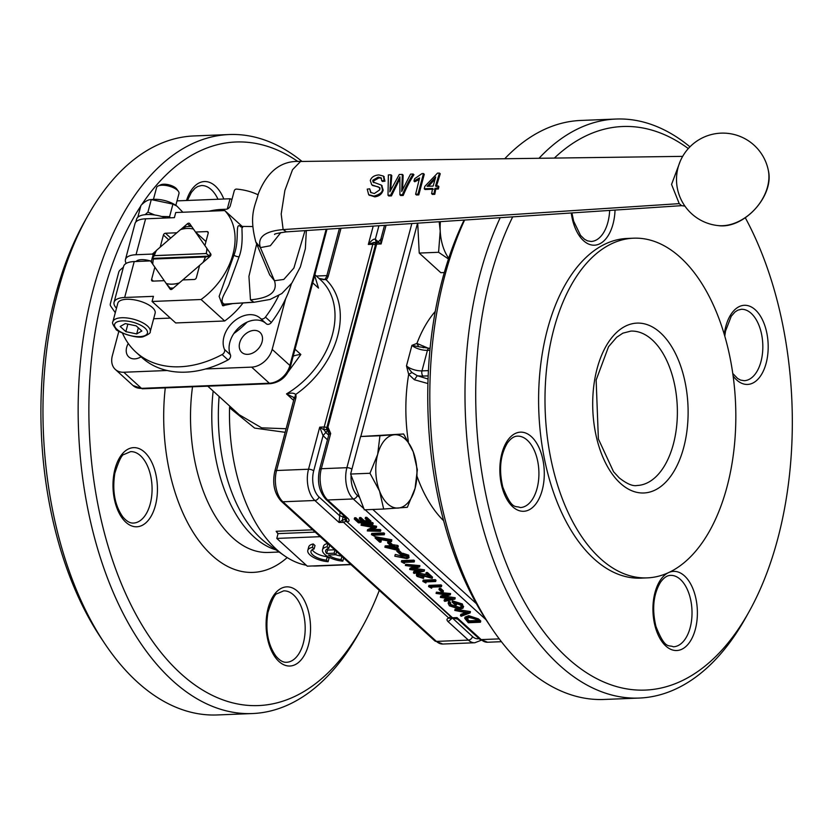 <?xml version="1.0" encoding="UTF-8"?>
<svg xmlns="http://www.w3.org/2000/svg" width="834" height="834" viewBox="0 0 834 834"><rect width="100%" height="100%" fill="white"/><g stroke="black" fill="none" stroke-linecap="round" stroke-linejoin="round"><path stroke-width="1.25" d="M345.516 516.892L347.205 522.011C349.425 521.406 349.665 520.207 347.924 518.414L346.318 517.914M464.726 618.317L465.059 617.087L468.708 615.659L478.445 618.891L480.759 620.996L480.436 622.237L468.281 622.717L464.726 618.317L468.374 616.889L478.111 620.121L480.436 622.237M460.472 615.607L467.551 612.959L454.759 610.425L470.178 612.896L461.192 616.263L460.472 615.607L460.795 614.377L465.455 612.636M454.759 610.425L455.093 609.195L470.407 611.583L470.178 612.896M448.723 601.429L448.4 602.669L449.86 603.149L450.641 605.786L459.054 608.611L461.786 607.34L460.712 605.182L453.998 602.628L456.49 604.89L455.239 604.942L452.08 602.065L462.015 605.182L462.953 608.226L459.774 609.216L449.38 605.818L448.15 603.232L448.723 601.429L450.193 601.919L450.975 604.556L459.388 607.381L461.765 606.652M455.958 602.888L456.813 603.66L456.49 604.89M452.08 602.065L452.403 600.834L462.338 603.952L463.287 606.996M444.095 600.72L451.548 599.031L440.456 597.415L447.076 595.028L436.067 593.422L450.235 594.767L443.281 597.269L454.947 599.062L444.793 601.356L444.095 600.72L444.428 599.49L448.442 598.583M440.362 597.321L440.686 596.091L444.512 594.778M436.067 593.422L436.391 592.182L450.558 593.537L450.329 594.851M445.898 596.373L455.187 597.738L454.947 599.062M439.309 588.335L440.56 588.283L443.438 590.899L443.115 592.13L441.864 592.182L438.986 589.565L439.309 588.335M431.658 588.22L428.582 586.615L428.916 585.385L441.061 584.895L441.728 585.51L441.405 586.74L430.5 587.178L431.658 588.22L431.949 587.115M425.903 582.987L422.828 581.381L423.161 580.151L435.306 579.661L435.984 580.276L435.65 581.506L424.746 581.944L425.903 582.987L426.195 581.882M418.397 574.907L423.161 576.596L423.828 577.211L423.505 578.442L417.01 576.388L416.343 575.085L418.366 574.188L418.689 572.958L427.144 574.949M416.343 575.085L416.666 573.855L418.689 572.958M418.366 574.188L429.354 576.961L425.872 573.792L426.195 572.562L427.446 572.51L432.523 577.138L432.2 578.369L419.137 574.793L417.813 575.418L418.293 576.367L418.616 575.137M413.414 572.812L420.857 571.123L409.775 569.507L416.385 567.12L405.376 565.515L419.544 566.859L412.601 569.361L424.266 571.154L414.102 573.448L413.414 572.812L413.737 571.582L417.761 570.675M409.671 569.413L410.005 568.183L413.831 566.88M405.376 565.515L405.71 564.284L419.877 565.629L419.638 566.943M415.207 568.465L424.496 569.831L424.266 571.154M404.417 563.461L401.352 561.845L401.675 560.615L413.831 560.135L414.498 560.74L414.175 561.97L403.27 562.408L404.417 563.461L404.709 562.356M394.805 556.195L401.832 557.3L400.31 555.35L402.322 554.433L408.379 556.414L409.014 557.727L406.95 558.624L394.805 556.195L395.274 554.464L400.299 555.632M400.31 555.35L400.831 553.766M400.946 553.661L402.655 553.203L408.712 555.183L409.014 557.727M398.788 550.294L401.248 552.535L400.914 553.766L399.674 553.818L396.796 551.201L397.067 550.179M384.839 547.125L393.241 546.791L392.387 545.999L393.627 545.947L394.492 546.739L397.297 546.624L397.964 547.24L395.16 547.344L398.715 550.576L384.974 547.25L385.162 545.895L392.491 545.603M392.387 545.999L392.71 544.769L397.62 545.394L398.298 545.999L397.964 547.24M396.776 547.281L399.038 549.345L398.715 550.576M387.914 541.589L389.165 541.547L392.043 544.164L391.709 545.394L390.468 545.436L387.591 542.83L387.914 541.589M380.929 542.09L379.678 542.142L375.081 537.951L375.404 536.721L391.792 539.796L391.532 541.579L377.458 538.941L380.929 542.09L381.253 540.859L379.574 539.337M374.497 536.252L371.432 534.636L371.766 533.406L383.911 532.926L384.578 533.531L384.255 534.761L373.351 535.199L374.497 536.252L374.8 535.147M372.861 529.288L380.168 529.517L380.846 530.132L380.512 531.362L367.377 530.956L367.606 529.632L372.506 527.349M367.283 530.862L374.164 527.661L361.112 525.253L361.341 523.94L372.496 522.543L373.173 523.158L372.84 524.388L364.823 525.389L376.259 527.495L376.593 526.264L376.415 527.63L370.359 530.445L379.835 530.747L380.168 529.517M369.003 524.867L376.593 526.264M354.273 519.029L355.513 518.977L359.058 522.209L362.8 522.053L359.256 518.831L360.497 518.779L364.051 522.011L368.722 521.823L365.167 518.592L366.418 518.539L370.64 522.376L358.484 522.866L354.273 519.029L354.596 517.799L355.847 517.747L359.391 520.979L361.518 520.885M359.256 518.831L359.579 517.601L360.83 517.549L364.375 520.781L367.44 520.656M365.167 518.592L365.501 517.361L366.741 517.309L370.963 521.146L370.64 522.376M378.938 242.204L377.844 242.235L381.117 243.945C380.408 240.025 380.596 238.378 381.68 238.993M327.939 427.154L328.919 434.295L319.547 469.511C316.951 481.739 319.099 491.706 325.969 499.42L346.235 517.851M206.842 248.365L193.446 229.079A31.421 22.779 -47.7 0 0 180.53 229.59L156.469 250.388A31.421 22.779 -47.7 0 0 154.311 255.621L206.227 253.536A31.421 22.779 -47.7 0 0 206.842 248.365L210.731 253.922A1.929 1.397 -47.7 0 1 210.085 256.34L199.628 265.379L196.355 277.691A1.929 1.397 -47.7 0 1 194.301 279.473L182.782 279.932L172.325 288.971A1.929 1.397 -47.7 0 1 170.219 289.231A1.929 1.397 -47.7 0 1 170.063 289.054L166.258 283.57L171.324 289.481M164.225 280.672L152.737 281.131A1.929 1.397 -47.7 0 1 151.892 280.849A1.929 1.397 -47.7 0 1 151.59 279.484L154.863 267.193M152.789 264.18L150.527 260.917L134.222 261.563A23.175 9.278 -165.1 0 0 123.63 266.348L114.07 302.273A23.175 9.278 -165.1 0 0 116.489 308.215M134.222 261.563L124.662 297.488L153.435 296.341L152.069 301.47L201.067 299.51A64.135 46.506 -47.7 0 0 224.742 210.564L175.734 212.524L174.369 217.653L145.596 218.81L136.036 254.724L152.341 254.078L156.354 250.607M160.191 247.166L163.422 235.011L168.697 239.817M170.751 238.044L165.476 233.239A1.929 1.397 -47.7 0 0 163.422 235.011M165.476 233.239L176.839 232.78M180.749 229.527L187.442 223.741L190.413 226.441M205.967 241.537L195.531 232.04L189.704 223.648A1.929 1.397 -47.7 0 0 189.558 223.481A1.929 1.397 -47.7 0 0 187.442 223.741M195.531 232.04L207.04 231.571L208.239 232.676M150.527 260.917L151.392 261.647A34.767 25.208 132.3 0 1 152.101 258.404L209.647 256.101L206.3 253.609A31.421 22.779 132.3 0 0 206.915 248.438L204.903 245.54L208.187 233.218A1.929 1.397 -47.7 0 0 207.885 231.852A1.929 1.397 -47.7 0 0 207.04 231.571M224.502 349.456A3.868 2.804 132.3 0 1 222.115 354.554L228.016 359.923A3.868 2.804 -47.7 0 0 230.413 354.825L224.502 349.456A24.144 17.504 132.3 0 1 233.645 321.653A24.144 17.504 132.3 0 1 260.177 318.181A24.144 17.504 132.3 0 1 260.427 318.421A3.868 2.804 132.3 0 0 260.469 318.452L266.369 323.821A3.868 2.804 -47.7 0 0 271.352 322.477A100.445 72.829 -47.7 0 0 291.462 283.623M271.352 322.477L265.452 317.108A3.868 2.804 132.3 0 1 260.469 318.452M265.452 317.108A100.445 72.829 -47.7 0 0 278.681 295.632M257.967 194.749A100.445 72.829 -47.7 0 0 236.47 189.089A1.929 1.397 132.3 0 0 234.239 190.861L230.299 205.685A3.868 2.804 -47.7 0 1 226.191 209.24L221.708 209.417A77.26 56.024 -47.7 0 0 209.063 211.19M122.483 333.12A100.445 72.829 -47.7 0 0 135.932 352.146A100.445 72.829 -47.7 0 0 222.115 354.554M152.069 301.47L175.693 322.946L224.69 320.986A64.135 46.506 -47.7 0 0 242.986 303.003M170.345 318.088L153.654 318.755M135.817 222.053L136.567 219.238A22.789 9.122 14.9 0 1 166.247 217.976M126.236 263.377A23.175 9.278 14.9 0 1 125.454 259.51L135.004 223.585A23.175 9.278 14.9 0 1 145.596 218.81M125.454 259.51A23.175 9.278 14.9 0 1 136.036 254.724M151.454 261.323A12.552 5.025 -165.1 0 0 150.683 261.063M150.256 260.927A12.552 5.025 -165.1 0 0 136.088 261.49M161.65 216.475L169.594 216.673L170.313 217.82M145.116 214.672L147.92 212.149L154.801 215.016M152.341 254.078L153.122 255.141A34.767 25.208 132.3 0 0 152.101 258.404L154.384 255.684L206.227 253.536M124.662 297.488A23.175 9.278 -165.1 0 0 114.07 302.273M152.455 307.59A19.318 7.735 14.9 0 1 155.134 313.198L150.224 331.671A19.318 7.735 -165.1 0 0 147.545 326.063A19.318 7.735 -165.1 0 0 127.404 318.025A19.318 7.735 -165.1 0 0 112.892 321.736L117.802 303.263A19.318 7.735 14.9 0 1 132.325 299.552A19.318 7.735 14.9 0 1 152.455 307.59M224.69 320.986L201.067 299.51M242.454 226.671L224.742 210.564M156.542 250.45L153.279 254.923M191.674 226.483A34.767 25.208 132.3 0 0 185.982 226.754L180.603 229.663M151.454 261.761L152.862 264.274M265.806 323.311A24.144 17.504 -47.7 0 0 239.368 327.189A24.144 17.504 -47.7 0 0 230.413 354.825M260.51 318.494L266.327 323.79A3.868 2.804 -47.7 0 0 266.369 323.821M135.932 352.146L141.832 357.515A100.445 72.829 -47.7 0 0 228.016 359.923M203.162 262.189A31.421 22.779 -47.7 0 0 205.32 256.966L153.404 259.04A31.421 22.779 -47.7 0 0 152.789 264.211L166.258 283.57A31.421 22.779 132.3 0 0 179.174 283.049L203.235 262.262A31.421 22.779 132.3 0 0 205.383 257.028L209.647 256.101A34.767 25.208 132.3 0 1 209.417 256.924M137.808 217.257L140.956 205.393C144.939 201.401 148.379 199.462 151.267 199.587L153.8 199.389A17.191 6.88 14.9 0 1 175.526 205.164L176.964 206.144L172.93 204.111L151.267 199.587L147.92 212.149M182.855 212.232L176.964 206.144M169.594 216.673L172.93 204.111M210.272 253.275A34.767 25.208 132.3 0 1 209.647 256.101M152.101 258.404L153.477 259.103M173.451 288.001A34.767 25.208 132.3 0 1 169.688 287.991M227.296 209L230.017 198.763L231.967 199.389M177.027 200.879L230.017 198.763M115.29 312.719L110.672 306.068A3.868 2.804 132.3 0 1 110.369 303.691L118.72 272.311A3.868 2.804 132.3 0 1 120.305 269.851L123.411 267.172M167.144 370.504L123.766 372.245A19.318 14.001 132.3 0 1 115.321 369.431A19.318 14.001 132.3 0 1 112.329 355.774L118.876 331.181M141.071 356.816A13.521 9.8 132.3 0 1 128.759 356.9A13.521 9.8 132.3 0 1 126.664 347.34A13.521 9.8 132.3 0 1 128.28 343.483M136.161 325.854L141.843 331.015L136.693 333.923L125.861 331.661L120.179 326.49L125.329 323.592L136.161 325.854M285.645 298.77L272.176 349.373A19.318 14.001 132.3 0 1 251.639 367.127L205.633 368.962M153.435 199.409L156.573 187.608A11.593 4.639 14.9 0 1 158.22 185.951A11.593 4.639 14.9 0 1 177.361 190.204A11.593 4.639 14.9 0 1 178.372 191.309A11.593 4.639 14.9 0 1 178.976 193.571L175.828 205.373M136.693 333.923L138.319 327.814M127.863 324.113L125.861 331.661M295.059 349.227L300.845 354.492A30.91 22.403 132.3 0 0 293.224 356.128M314.658 275.564L318.505 288.105L312.719 282.841M239.692 342.816A13.521 9.8 132.3 0 1 248.595 331.932A13.521 9.8 132.3 0 1 259.979 332.37A13.521 9.8 132.3 0 1 258.133 348.966A13.521 9.8 132.3 0 1 241.787 352.375A13.521 9.8 132.3 0 1 239.692 342.816M247.166 322.091A72.735 52.74 132.3 0 1 233.822 333.569M178.372 191.309L176.756 189.068A9.216 3.69 -165.1 0 0 169.281 184.929A9.216 3.69 -165.1 0 0 160.733 184.804L158.22 185.951M284.54 376.812L300.845 354.492M286.114 428.739L261.626 427.842L239.233 414.759M238.503 327.981A69.535 50.415 -47.7 0 0 241.203 325.667M294.496 398.298L295.684 394.472C294.027 392.908 290.972 392.72 286.51 393.909L294.027 397.578M318.942 278.379L326.198 279.797A7.725 5.598 -47.7 0 0 328.335 275.887L341.012 228.255M229.819 406.158L229.548 407.753L254.641 428.092L285.165 432.314M318.828 278.275L323.613 279.724L325.27 279.025L326.198 279.797A81.127 58.818 -47.7 0 1 295.684 394.472A7.725 5.598 -47.7 0 1 295.768 398.287A3.868 1.543 14.9 0 0 294.006 399.079L293.693 397.245M229.548 407.753A144.866 81.179 87.7 0 0 284.311 555.663A144.866 81.179 87.7 0 0 306.286 565.244M312.375 565.963A144.866 81.179 87.7 0 0 316.586 565.994L350.937 564.618M378.344 241.912L375.279 239.243C373.768 238.649 371.453 240.39 368.336 244.456L374.007 242.392L376.822 242.725M323.029 435.629L325.844 432.481L324.124 429.896L319.714 427.164L323.029 435.629L327.241 430.886M350.728 564.43L307.308 566.171L276.794 538.42L278.045 533.614L276.158 531.3A144.866 81.179 87.7 0 0 278.003 533.896M276.794 538.42L320.214 536.679M312.208 549.7A12.552 5.025 -165.1 0 0 327.293 556.716L329.023 558.29L328.106 561.709A15.836 6.338 14.9 0 1 307.809 550.367A15.836 6.338 14.9 0 1 312.364 547.385L314.084 548.96A12.552 5.025 -165.1 0 0 310.978 551.211A12.552 5.025 -165.1 0 0 326.386 560.135L328.106 561.709M307.809 550.367L308.716 546.937A15.836 6.338 14.9 0 1 313.271 543.966L315.002 545.54L314.084 548.96M341.919 556.424L341.085 559.551L342.816 561.126A15.836 6.338 14.9 0 1 322.518 549.773L323.425 546.353A15.836 6.338 14.9 0 1 327.658 543.445M326.918 549.116A12.552 5.025 -165.1 0 0 327.595 550.075L334.632 549.794M335.591 554.725A12.552 5.025 -165.1 0 0 341.544 556.08M376.155 242.162L375.279 239.243L376.436 242.36M376.864 242.684L376.071 242.131M411.85 223.543L346.892 467.697L321.309 468.718L330.681 433.492L328.919 434.285M343.65 557.988L342.816 561.126M322.518 549.773A15.836 6.338 14.9 0 1 327.074 546.802L328.794 548.376A12.552 5.025 -165.1 0 0 325.687 550.617A12.552 5.025 -165.1 0 0 326.678 553.495L334.111 553.203L335.779 554.725L328.356 555.017A12.552 5.025 -165.1 0 0 341.085 559.551M327.898 543.674L327.074 546.802M329.628 545.238L328.794 548.376M327.595 550.075L326.678 553.495M334.934 550.065L334.111 553.203M336.613 551.587L335.779 554.725M327.293 556.716L326.386 560.135M313.271 543.966L312.364 547.385M340.053 512.222L339.073 522.511L342.44 520.093L343.399 515.266M451.799 617.598L450.714 618.411L448.859 618.088C446.638 618.692 446.398 619.891 448.139 621.684L452.247 618.14L451.84 617.681M140.79 206.05A282.007 158.033 87.7 0 0 103.489 293.109A282.007 158.033 87.7 0 0 158.47 649.248A282.007 158.033 87.7 0 0 362.321 627.001A282.007 158.033 87.7 0 0 379.282 590.399M297.967 161.567A282.007 158.033 87.7 0 0 141.665 204.726M339.229 515.433L344.828 517.726L345.047 519.426A1.929 1.084 87.7 0 0 345.432 520.364M434.743 640.835A3.868 2.804 -47.7 0 0 436.432 641.398A23.175 12.99 -92.3 0 0 442.823 644.036L434.743 640.835L281.214 501.213C274.334 493.499 272.197 483.532 274.793 471.304A3.868 1.543 14.9 0 1 276.554 470.512L308.528 469.229A23.175 12.99 87.7 0 0 314.877 500.494A3.868 2.804 132.3 0 0 318.984 496.949L339.25 515.381L344.828 517.726M453.581 618.213L451.663 617.494L347.205 522.011L452.508 617.775A3.868 2.168 87.7 0 0 453.581 618.213L457.585 619.099L456.99 617.598L454.155 618.046M428.05 379.022L417.261 375.696L411.913 372.485L408.681 374.383L414.383 379.741L427.915 383.546M436.849 491.299L438.288 498.367M411.913 372.485L406.481 365.886L408.681 374.383A121.691 68.19 -92.3 0 0 408.358 441.572M428.415 348.289L416.927 343.41L418.762 346.736L429.249 348.278A3.868 2.168 87.7 0 0 427.435 350.343L421.973 370.869A11.593 4.639 14.9 0 1 406.481 365.886L411.933 345.359L418.762 346.736M302.044 161.452A289.742 162.359 87.7 0 0 229.183 134.535A289.742 162.359 87.7 0 0 93.158 289.794A289.742 162.359 87.7 0 0 252.368 713.55A289.742 162.359 87.7 0 0 359.079 632.829L362.321 627.001M383.671 509.032L364.322 509.814L350.614 474.046L360.601 436.516L403.635 433.982L413.205 451.757L417.344 469.75L415.061 488.401L407.357 507.281L383.671 509.032L379.533 491.038L369.962 473.264L377.666 454.394L379.95 435.744L403.635 433.982M444.303 272.562L440.821 272.697L419.231 253.067L417.709 223.158M428.415 370.619L421.973 370.869A3.868 2.168 87.7 0 0 423.026 376.082A15.45 6.182 -165.1 0 1 417.261 375.696L414.383 379.741M423.349 346.037L423.297 347.768M229.183 134.535L194.02 135.942A289.742 162.359 87.7 0 0 87.309 216.673A289.742 162.359 87.7 0 0 57.984 291.202A289.742 162.359 87.7 0 0 104.386 643.024A289.742 162.359 87.7 0 0 217.205 714.957L252.368 713.55M87.309 216.673L84.067 222.49A282.007 158.033 87.7 0 0 55.524 295.038A282.007 158.033 87.7 0 0 100.685 637.478L104.386 643.024M350.614 474.046L369.962 473.264M360.601 436.516L379.95 435.744M448.473 258.978L438.58 252.285L440.216 231.018L439.184 221.729M419.231 253.067L438.58 252.285M379.533 491.038A36.696 20.569 87.7 0 0 398.225 508.052A36.696 20.569 87.7 0 0 415.061 488.401A36.696 20.569 87.7 0 0 413.205 451.757A36.696 20.569 87.7 0 0 394.503 434.754A36.696 20.569 87.7 0 0 377.666 454.394A36.696 20.569 87.7 0 0 379.533 491.038M440.415 221.656A36.696 20.569 87.7 0 0 440.216 231.018A36.696 20.569 87.7 0 0 448.723 258.227M745.315 217.789A282.007 158.033 -92.3 0 1 749.161 611.51L745.919 617.327A289.742 162.359 -92.3 0 1 639.219 698.058L604.045 699.465A289.742 162.359 -92.3 0 1 491.226 627.533L487.525 621.987A282.007 158.033 -92.3 0 1 442.374 279.546A282.007 158.033 -92.3 0 1 464.111 220.082M491.226 627.533A289.742 162.359 -92.3 0 1 444.824 275.71A289.742 162.359 -92.3 0 1 464.601 220.051M504.747 158.741A289.742 162.359 -92.3 0 1 580.86 120.45L616.024 119.043A289.742 162.359 -92.3 0 1 689.958 146.826M639.219 698.058A289.742 162.359 -92.3 0 1 479.998 274.303A289.742 162.359 -92.3 0 1 500.212 217.684M539.014 158.283A289.742 162.359 -92.3 0 1 616.024 119.043M749.161 611.51A282.007 158.033 -92.3 0 1 545.311 633.757A282.007 158.033 -92.3 0 1 490.329 277.618A282.007 158.033 -92.3 0 1 512.702 216.85M554.349 158.085A282.007 158.033 -92.3 0 1 688.311 148.577M647.215 577.879L640.814 578.139A169.98 95.253 -92.3 0 1 547.406 329.534A169.98 95.253 -92.3 0 1 627.21 238.451L633.611 238.19A169.98 95.253 -92.3 0 1 735.588 404.229A169.98 95.253 -92.3 0 1 647.215 577.879A169.98 95.253 -92.3 0 1 553.797 329.274A169.98 95.253 -92.3 0 1 633.611 238.19M232.113 303.732L222.626 305.724L219.133 296.393L233.958 255.11C240.004 239.744 234.521 221.427 240.672 226.567M435.014 179.185L428.561 186.253M433.148 186.076L427.112 186.305L435.734 176.933L433.148 186.076M431.626 193.676L433.993 193.592L434.973 188.38L437.569 188.286L438.111 185.899L435.515 185.992L439.455 173.065L437.516 173.128L424.798 186.389L424.266 188.776L432.606 188.463L431.626 193.676L432.429 194.395L434.785 194.312L433.993 193.592M367.231 189.13L368.659 194.676L373.986 196.126C379.824 194.447 382.618 192.195 382.379 189.391L381.378 185.127L372.996 182L372.798 180.248L378.219 177.152L381.159 177.85L381.691 180.749L384.193 180.457L383.411 176.078L378.928 174.921C374.31 175.286 371.432 177.152 370.286 180.519L371.735 184.794L379.334 187.452L379.877 189.725L374.33 193.54L370.619 192.414L369.691 188.818L367.231 189.13M388.008 195.25L390.635 195.156L399.893 176.829L399.913 194.822L402.415 194.729C405.407 187.442 408.983 180.54 413.132 174.014L410.557 174.108L401.707 191.476L402.342 174.4L399.257 174.514L389.843 191.83L390.979 174.817L388.363 174.911L388.008 195.25L388.811 195.98L391.438 195.886L390.635 195.156M417.99 194.166L423.474 173.566L421.952 173.628L414.686 178.674L413.966 181.051L419.596 177.934L415.624 194.249L417.99 194.166L418.783 194.895L416.427 194.979L415.624 194.249M768.333 170.417L768.333 170.417A42.305 30.67 132.3 0 1 755.218 208.896A42.305 30.67 132.3 0 1 718.147 225.597A42.305 30.67 132.3 0 1 718.126 225.597C743.907 229.402 774.557 195.698 768.333 170.417A46.36 46.36 0 0 0 676.687 175.38A46.36 46.36 0 0 0 718.21 225.597M434.973 188.38L435.765 189.099L434.785 194.312M437.569 188.286L438.361 189.005L435.765 189.099M438.111 185.899L438.892 186.618L438.361 189.005M439.455 173.065L440.248 173.785L436.297 186.712M424.266 188.776L425.048 189.495L433.399 189.182M378.313 186.847L372.527 185.513M379.658 187.838L379.095 187.556M369.691 188.818L371.057 192.748M381.732 185.502L383.171 190.11C382.014 193.999 379.22 196.251 374.789 196.855L369.076 195M381.503 178.267L379.011 177.871L373.58 180.968L373.788 182.719M381.691 180.749L382.483 181.468L384.974 181.176L384.193 180.457M383.776 176.474L384.974 181.176M398.558 179.091L399.35 179.8L391.438 195.886M399.694 179.206L399.35 179.8M399.913 194.822L400.716 195.542L403.208 195.458L402.415 194.729M413.132 174.014L413.925 174.733C409.765 181.239 406.2 188.15 403.208 195.458M402.342 174.4L403.135 175.13L402.624 189.339M389.999 187.817L390.687 189.985M390.979 174.817L391.772 175.536L390.739 188.536M413.966 181.051L414.748 181.76L419.085 179.539M423.474 173.566L424.277 174.296L418.783 194.895M680.117 161.556L671.558 184.418L679.23 203.642L681.659 205.664L684.912 206.102M280.86 232.519L270.331 245.749L260.396 247.615L255.829 242.016C248.657 214.849 255.173 206.165 258.415 193.54C267.516 170.991 281.558 160.295 300.563 161.473L682.681 156.365M305.004 230.643L293.881 268.068L283.8 279.432L274.459 280.724L269.674 274.803M242.642 227.557C240.546 224.471 244.56 242.371 239.108 256.768L229.715 282.58C227.776 289.888 217.465 301.46 224.471 304.118L254.068 302.262M166.185 283.508A31.421 22.779 -47.7 0 0 179.102 282.987M318.984 496.949A19.318 10.821 -92.3 0 1 313.688 470.887A3.868 1.543 -165.1 0 0 308.528 469.229L319.714 427.164L324.197 426.977A3.868 2.168 -92.3 0 0 324.124 429.896L326.74 429.281L327.189 430.855M448.139 621.684L468.406 640.116L436.432 641.398L282.903 501.776L314.877 500.494L339.073 522.511L343.556 522.324L448.859 618.088L450.913 616.316M345.578 520.666A1.929 1.397 -47.7 0 1 343.556 522.324A3.868 2.168 -92.3 0 1 342.44 520.093L345.047 519.426M384.516 225.368L380.794 239.327L377.844 242.235A3.868 2.168 87.7 0 0 376.645 244.122L381.117 243.945L386.09 225.253M375.832 244.289A1.929 1.084 87.7 0 0 375.394 245.113L326.782 427.811A1.929 0.771 14.9 0 0 324.197 426.977L372.808 244.279A3.868 2.168 -92.3 0 1 374.007 242.392L375.998 244.164M366.418 518.539L366.741 517.309M364.051 522.011L364.375 520.781M360.497 518.779L360.83 517.549M359.058 522.209L359.391 520.979M355.513 518.977L355.847 517.747M379.835 530.747L380.512 531.362M361.018 525.17L372.173 523.773L372.496 522.543M372.173 523.773L372.84 524.388M371.432 534.636L383.577 534.156L383.911 532.926M383.577 534.156L384.255 534.761M375.081 537.951L391.469 541.026L391.792 539.796M391.469 541.026L391.532 541.579M387.591 542.83L388.832 542.778L389.165 541.547M388.832 542.778L391.709 545.394M396.15 549.429L393.919 547.396L388.644 547.604L396.15 549.429M397.297 546.624L397.62 545.394M394.492 546.739L394.816 545.509M393.627 545.947L393.961 544.717M393.283 547.427L394.18 547.636M396.796 551.201L398.037 551.149L398.225 550.461M398.037 551.149L400.914 553.766M402.332 556.674L406.325 558.009L407.586 557.404L407.096 556.424L403.062 555.048L401.811 555.642L402.332 556.674L402.655 555.444L407.336 556.674M408.379 556.414L408.712 555.183M402.322 554.433L402.655 553.203M394.951 555.694L395.274 554.464M406.325 558.009L406.648 556.778M401.352 561.845L413.497 561.365L413.831 560.135M413.497 561.365L414.175 561.97M424.172 571.061L424.496 569.831M419.544 566.859L419.877 565.629M418.293 576.367L422.828 577.837L423.161 576.596M425.872 573.792L427.112 573.75L427.446 572.51M427.112 573.75L432.2 578.369M422.828 577.837L423.505 578.442M422.828 581.381L434.983 580.891L435.306 579.661M434.983 580.891L435.65 581.506M428.582 586.615L440.738 586.125L441.061 584.895M440.738 586.125L441.405 586.74M438.986 589.565L440.237 589.513L440.56 588.283M440.237 589.513L443.115 592.13M454.853 598.968L455.187 597.738M450.235 594.767L450.558 593.537M462.015 605.182L462.338 603.952M463.631 606.391L462.953 608.226M459.054 608.611L459.388 607.381M450.641 605.786L450.975 604.556M449.672 603.576L450.193 601.919M470.074 612.813L470.407 611.583M478.518 621.674L475.213 618.964L469.042 617.494L466.373 619.474L468.864 622.06L478.518 621.674M466.206 618.64L466.373 619.474L466.706 618.244L469.188 620.83L477.225 620.506M468.374 616.889L468.708 615.659M468.864 622.06L469.188 620.83M499.253 638.886L481.197 639.605L456.99 617.598L452.508 617.775A1.929 1.397 -47.7 0 1 451.663 617.494M351.896 469.219A3.868 1.543 -165.1 0 0 346.892 467.697A23.175 12.99 87.7 0 0 353.241 498.961L363.864 508.625M365.136 509.782L486.045 619.735M359.579 497.439L357.348 495.406A3.868 2.804 -47.7 0 1 353.241 498.961L327.658 499.983A23.175 12.99 -92.3 0 1 321.309 468.718A3.868 1.543 -165.1 0 0 319.547 469.511M347.924 518.414L327.658 499.983A3.868 2.804 132.3 0 1 325.969 499.42M376.03 245.081A1.929 0.771 14.9 0 1 375.759 244.518A1.929 0.771 14.9 0 1 376.645 244.122L327.95 427.144L330.681 433.492M327.814 430.813L328.992 432.929M153.373 281.11L151.59 279.484M116.937 329.315A16.993 6.808 14.9 0 1 130.542 321.653A16.993 6.808 14.9 0 1 145.543 335.299A16.993 6.808 14.9 0 1 116.937 329.315M326.146 229.235L289.898 365.49A19.318 14.001 132.3 0 1 269.361 383.233L141.478 388.352A19.318 14.001 132.3 0 1 133.033 385.537L115.321 369.431M326.991 229.183L290.43 366.606C286.959 376.655 280.287 382.337 270.424 383.671L142.541 388.79A3.868 2.168 87.7 0 1 141.478 388.352L123.766 372.245M270.424 383.671A3.868 2.168 -92.3 0 1 269.361 383.233L251.639 367.127M326.845 229.767A3.868 1.543 -165.1 0 0 326.751 229.194M290.43 366.606A3.868 1.543 -165.1 0 0 289.898 365.49L272.176 349.373M314.887 274.688L320.506 279.807A77.26 56.024 132.3 0 1 286.51 393.909L293.651 400.403M325.27 279.025L326.574 276.69A3.868 1.543 14.9 0 1 328.335 275.887M219.123 396.473A132.022 73.986 87.7 0 0 268.319 544.477L284.311 555.663M312.698 529.84L276.158 531.3M375.321 239.275L378.917 225.733M375.394 245.113A1.929 0.771 14.9 0 0 372.808 244.279L368.336 244.456L373.215 226.108M281.214 501.213A3.868 2.804 -47.7 0 0 282.903 501.776A23.175 12.99 -92.3 0 1 276.554 470.512L295.768 398.287M313.688 470.887L323.06 435.661L327.449 439.82M213.16 391.052A129.416 72.527 87.7 0 0 276.054 549.887M278.045 533.614L315.2 532.123M360.799 436.495L417.563 223.168M479.018 638.604A19.318 10.821 -92.3 0 1 472.513 636.571A3.868 2.804 -47.7 0 1 468.406 640.116A23.175 12.99 87.7 0 0 474.796 642.753L442.823 644.036M192.518 386.788A129.416 72.527 87.7 0 0 268.339 552.462L279.109 552.025M287.188 557.571A148.733 83.348 -92.3 0 1 197.783 539.191A148.733 83.348 -92.3 0 1 165.268 387.883M472.513 636.571L452.299 617.931M328.69 435.171L325.844 432.481L327.241 430.897M357.348 495.406A19.318 10.821 -92.3 0 1 351.114 475.338M476.36 603.649L372.808 509.47M443.625 520.708A121.691 68.19 -92.3 0 1 417.094 476.506M435.244 311.468A121.691 68.19 -92.3 0 0 416.927 343.41L411.933 345.359A11.593 4.639 -165.1 0 0 427.435 350.343L429.917 350.249M297.655 591.379A39.594 22.184 -92.3 0 1 301.126 659.871A39.594 22.184 -92.3 0 1 266.182 628.096A39.594 22.184 -92.3 0 1 297.655 591.379M144.553 452.153A39.594 22.184 -92.3 0 1 148.025 520.635A39.594 22.184 -92.3 0 1 113.08 488.86A39.594 22.184 -92.3 0 1 144.553 452.153M186.503 200.504A39.594 22.184 -92.3 0 1 215.349 186.055A39.594 22.184 -92.3 0 1 223.825 199.003M479.508 639.042A3.868 2.804 -47.7 0 0 481.197 639.605A23.175 12.99 -92.3 0 0 487.577 642.243L479.508 639.042L457.585 619.109M293.547 594.934A35.737 20.026 87.7 0 0 283.696 590.868L277.305 593.61C275.012 593.662 271.874 599.969 267.923 612.521C265.212 630.191 267.891 644.734 275.95 656.16C279.64 660.507 283.174 662.54 286.552 662.279A35.737 20.026 87.7 0 0 304.858 634.716A35.737 20.026 87.7 0 0 293.547 594.934M217.997 199.243A35.737 20.026 87.7 0 0 211.242 189.61A35.737 20.026 87.7 0 0 201.401 185.544L197.804 186.462L195.01 188.286L191.361 192.425L187.431 200.462M140.446 455.698A35.737 20.026 87.7 0 0 130.594 451.642L124.203 454.384C121.91 454.436 118.782 460.733 114.821 473.295C112.11 490.955 114.79 505.498 122.848 516.924C126.539 521.271 130.073 523.314 133.45 523.054A35.737 20.026 87.7 0 0 151.757 495.479A35.737 20.026 87.7 0 0 140.446 455.698M423.026 376.082L428.176 375.884M732.773 373.486L737.61 378.469L740.54 380.075L744.199 380.7A35.737 20.026 87.7 0 0 762.505 353.126A35.737 20.026 87.7 0 0 751.184 313.344A35.737 20.026 87.7 0 0 741.343 309.289L737.756 310.196L734.952 312.031L731.262 316.232L725.549 331.015L724.777 336.102M527.286 440.206A35.737 20.026 87.7 0 0 517.434 436.151C514.046 436.161 510.689 438.476 507.353 443.094C500.233 455.135 498.722 469.844 502.839 487.233C512.295 511.002 515.443 505.279 520.301 507.562A35.737 20.026 87.7 0 0 538.597 479.988A35.737 20.026 87.7 0 0 527.286 440.206M680.388 579.442A35.737 20.026 87.7 0 0 670.536 575.377C667.148 575.387 663.791 577.701 660.455 582.33C653.335 594.361 651.823 609.081 655.941 626.47C665.396 650.239 668.545 644.515 673.392 646.788A35.737 20.026 87.7 0 0 691.699 619.224A35.737 20.026 87.7 0 0 680.388 579.442M571.926 212.931L573.636 221.146L580.547 235.407L584.509 239.243L587.438 240.838L591.097 241.464A35.737 20.026 87.7 0 0 609.664 210.429M615.044 210.064A39.594 22.184 -92.3 0 1 594.778 245.175A39.594 22.184 -92.3 0 1 571.248 212.972M531.394 436.662A39.594 22.184 -92.3 0 1 534.875 505.143A39.594 22.184 -92.3 0 1 499.931 473.368A39.594 22.184 -92.3 0 1 531.394 436.662M684.495 575.887A39.594 22.184 -92.3 0 1 687.967 644.38A39.594 22.184 -92.3 0 1 653.022 612.594A39.594 22.184 -92.3 0 1 684.495 575.887M724.266 334.382A39.594 22.184 -92.3 0 1 755.291 309.8A39.594 22.184 -92.3 0 1 765.205 366.334A39.594 22.184 -92.3 0 1 733.128 376.009M620.381 483.303A84.985 47.621 87.7 0 0 687.925 404.511A84.985 47.621 87.7 0 0 612.917 336.3A84.985 47.621 87.7 0 0 620.381 483.303M630.921 331.088A77.26 43.295 -92.3 0 1 652.219 339.876A77.26 43.295 -92.3 0 1 676.676 425.882A77.26 43.295 -92.3 0 1 637.103 485.492C632.777 486.399 626.803 483.845 619.182 477.84L613.532 471.7L598.374 438.924L596.143 380.043L608.539 346.715L616.649 337.301L622.842 333.173L630.921 331.088M373.986 196.126L374.789 196.855M382.379 189.391L383.171 190.11M372.798 180.248L373.58 180.968M378.219 177.152L379.011 177.871M401.915 184.304L402.697 185.023M679.23 203.642L283.133 229.59L281.194 213.994L284.884 190.413L292.515 169.719L300.563 161.473M681.659 205.654L286.416 231.873L283.133 229.59C264.712 231.206 257.133 237.21 260.396 247.615L274.459 280.724C277.889 291.723 269.893 298.092 250.461 299.823L253.943 302.273L270.08 299.448L281.85 293.526L291.931 282.966L300.355 266.943L305.359 248.709L306.339 230.549M256.674 244.008L248.928 276.346L250.461 299.823M222.626 305.724A3.868 2.346 97.6 0 1 224.471 304.118L253.088 302.21M223.72 305.828A3.868 2.158 90.2 0 1 225.368 304.16M239.108 256.768A3.868 1.543 14.9 0 1 233.958 255.11M326.782 427.811A1.929 1.084 87.7 0 0 326.74 429.281M345.067 516.788L344.849 517.643M327.335 428.103A1.929 0.771 14.9 0 1 327.064 427.54L328.335 432.325M377.26 242.413L375.759 244.518L327.064 427.54A1.929 0.771 14.9 0 1 327.95 427.144M424.235 575.387L424.569 574.157M478.111 620.121L478.445 618.891M468.333 621.58L468.666 620.35M136.922 261.459L137.151 260.615M150.224 331.671C150.766 332.849 148.588 334.455 143.688 336.509C137.297 339.594 114.675 330.817 115.926 328.982C112.934 324.968 111.912 322.549 112.892 321.736M142.541 388.79L133.033 385.537M239.181 414.717L207.802 386.184M316.357 276.033L326.865 275.606M326.574 276.69L339.438 228.36M274.793 471.304L294.006 399.079M451.872 617.66L450.694 618.421M481.103 640.303L474.796 642.753M501.39 641.69L487.577 642.243M430.104 348.247L429.249 348.278M379.334 187.452L380.116 188.171M368.659 194.676L369.452 195.396M381.378 185.127L382.16 185.846M383.411 176.078L384.213 176.808M286.416 231.873L286.416 231.873C277.816 233.124 273.896 233.989 274.636 234.469M269.778 275.064L255.882 242.131M241.026 226.984L240.307 226.389L252.66 226.535M346.36 521.73L345.193 517.184L346.36 521.73M328.158 432.21L329.013 433.023"/></g></svg>

